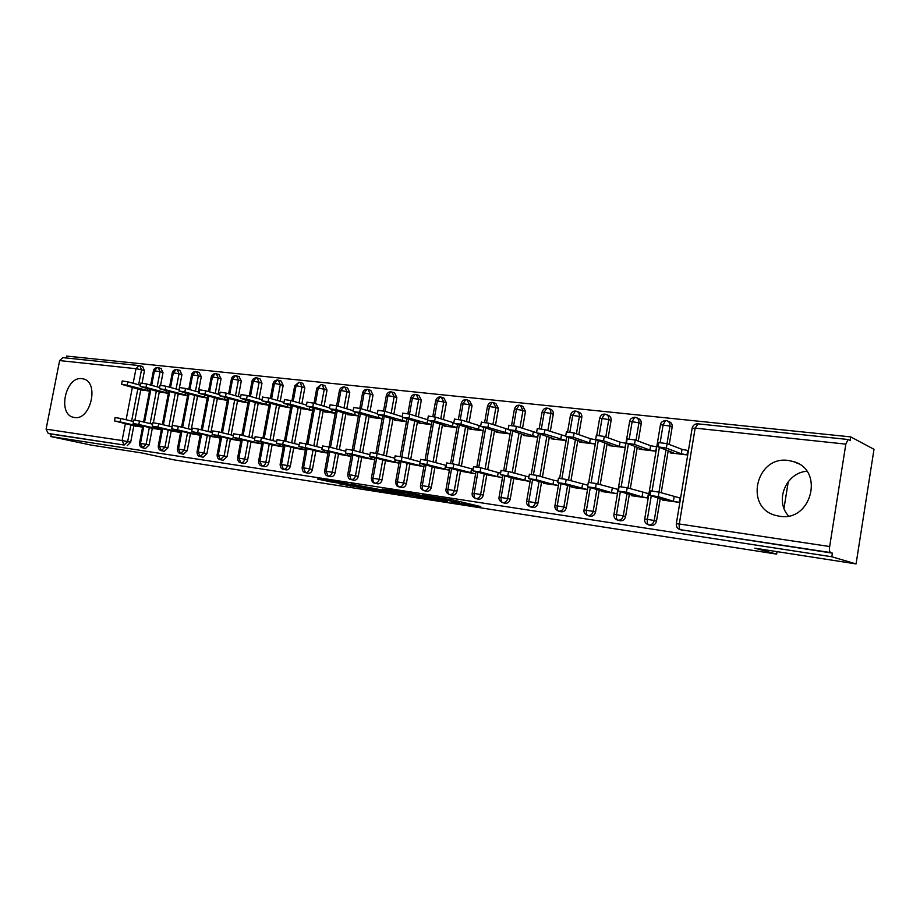 <?xml version="1.0" encoding="UTF-8"?>
<svg xmlns="http://www.w3.org/2000/svg" width="920" height="920" viewBox="0 0 920 920"><rect width="100%" height="100%" fill="white"/><g stroke="black" fill="none" stroke-linecap="round" stroke-linejoin="round"><path stroke-width="1.38" d="M451.433 501.963L480.769 506.586L452.893 499.974L422.188 495.121L458.045 502.538L451.433 501.963M82.018 378.672L83.306 378.913C99.59 382.099 90.677 420.831 74.405 417.484L73.474 417.3C57.166 414.195 65.688 375.82 82.018 378.672M788.382 460.483L793.511 461.587C824.872 469.993 811.394 522.307 779.435 516.223L775.675 515.418C743.958 507.598 756.067 455.377 788.382 460.483M339.468 483.816L377.211 490.452L343.758 482.977L317.561 479.044L331.534 482.034L343.436 483.851L336.57 482.103L349.646 484.368L370.081 489.129L339.468 483.816M845.825 444.13L695.152 428.122L679.293 523.997L829.668 546.526L845.825 444.13L848.091 439.495L850.16 440.507L850.735 436.897L874 449.293L856.071 563.914L831.829 556.772L832.404 553.127L830.553 552.563L680.535 529.724L832.404 553.127M856.071 563.914L754.803 548.182L776.641 554.116L174.328 459.908L142.105 453.008L91.16 445.096L50.795 436.551L831.829 556.772M415.299 496.305L447.546 501.4L415.092 494.005L386.273 489.578L415.299 496.305L415.506 495.132M410.607 495.684L380.581 490.889L351.026 484.127L383.088 490.176L391.77 491.487L382.214 489.003L410.642 495.523M806.806 471.235C785.841 472.845 774.444 500.882 788.543 515.959M776.641 554.116L777.043 551.632M783.989 508.334L788.279 481.608M829.668 546.526C829.242 549.895 829.541 551.908 830.553 552.563M50.795 436.551L51.279 434.113L48.231 433.458L46.092 429.157L59.616 360.582L62.905 357.638M66.275 357.995L66.654 356.086L850.735 436.897M687.711 454.974L670.185 452.893L670.381 451.72M662.469 499.261L662.342 500.02L679.845 502.469M680.581 498.053L679.845 497.95L680.558 498.18M688.436 450.581L682.007 449.362L667.103 443.624L666.356 448.12L658.099 446.844L673.336 452.824L671.129 453.008L671.289 452.053M51.279 434.113L124.177 445.015L48.231 433.458M130.881 424.867L127.661 441.577L130.663 442.244L133.883 425.569M134.918 420.175L140.829 389.551M142.071 383.099L144.486 370.61L141.53 369.771L138.632 384.744M130.663 442.244L127.19 445.671M682.755 530.322L680.535 529.724C679.317 529.069 678.902 527.16 679.293 523.997L676.315 523.779M142.485 366.493L144.486 370.61M149.35 427.443L146.107 444.337L149.097 445.004L145.498 448.454M160.942 368.425L163.012 372.588L160.057 371.749L157.159 386.848M149.097 445.004L152.34 428.145M153.387 422.705L159.333 391.713M160.586 385.227L163.012 372.588M142.129 389.884L149.511 391.172M135.182 425.879L142.577 427.179M168.233 430.065L164.967 447.166L167.946 447.833L164.266 451.317M179.814 370.403L181.941 374.612L179.009 373.773L176.088 388.999M167.946 447.833L171.201 430.778M171.948 426.868L178.25 393.933M179.032 389.804L181.941 374.612M160.655 392.07L168.337 393.403M153.663 428.455L161.356 429.812M187.53 432.756L184.242 450.053L187.208 450.719L183.448 454.238M199.111 372.416L201.284 376.683L198.363 375.831L195.442 391.195M187.208 450.719L190.486 433.458M191.245 429.502L197.57 396.198M198.375 392L201.284 376.683M179.595 394.3L187.577 395.68M172.558 431.1L180.561 432.503M207.276 435.505L203.952 453.008L206.908 453.675L203.067 457.228M218.833 374.486L221.064 378.787L218.166 377.936L215.234 393.438M206.908 453.675L210.208 436.206M210.967 432.193L217.338 398.521M218.143 394.243L221.064 378.787M198.95 396.577L207.253 398.015M191.877 433.791L200.192 435.252M227.458 438.311L224.123 456.032L227.044 456.699L223.226 460.31L220.294 459.655L218.304 454.951L221.708 436.908M238.993 376.591L241.304 380.949L238.418 380.098L235.474 395.726M227.044 456.699L230.38 439.012M231.138 434.93L237.544 400.89M238.372 396.543L241.304 380.949M218.742 398.912L227.378 400.407M211.623 436.551L220.271 438.069M248.112 441.174L244.743 459.126L247.652 459.793C246.997 462.265 245.697 463.473 243.765 463.438L243.65 463.416M250.435 396.428L253.299 381.167L259.13 382.306L257.163 377.959L260.026 378.822L261.993 383.168L259.13 382.306L256.185 398.072M247.652 459.793L251.01 441.887M251.781 437.747L258.221 403.305M259.049 398.889L261.993 383.168M238.993 401.292L247.963 402.845M231.828 439.369L240.821 440.944M269.238 444.118L265.857 462.288L268.743 462.955C268.077 465.451 266.754 466.681 264.776 466.635L261.866 465.98L259.934 461.184L263.385 442.669M271.572 398.797L274.436 383.41L280.324 384.56L278.311 380.167L281.152 381.041L283.164 385.422L280.324 384.56L277.368 400.464M268.743 462.955L272.124 444.82M272.906 440.611L279.381 405.789M280.22 401.281L283.164 385.422M259.704 403.719L269.031 405.341M252.494 442.255L261.843 443.888M290.869 447.12L287.465 465.531L290.329 466.198C289.662 468.717 288.305 469.959 286.281 469.913L286.143 469.878M293.204 401.2L296.079 385.71L302.024 386.872L299.954 382.421L302.772 383.295L304.842 387.745L302.024 386.872L299.058 402.914M290.329 466.198L293.733 447.833M294.515 443.543L301.035 408.319M301.886 403.73L304.842 387.745M280.887 406.214L290.593 407.893M273.642 445.199L283.348 446.913M313.018 450.202L309.591 468.843L312.432 469.51C311.753 472.063 310.373 473.317 308.303 473.271L305.428 472.615L303.554 467.716L307.061 448.707M315.365 403.673L318.24 388.067L324.242 389.24L322.115 384.732L324.898 385.618L327.025 390.114L324.242 389.24L321.264 405.409M312.432 469.51L315.847 450.903M316.652 446.556L323.207 410.906M324.07 406.237L327.025 390.114M302.577 408.756L312.662 410.515M295.285 448.212L305.382 449.995M335.708 453.341L332.258 472.247L335.064 472.903C334.374 475.49 332.971 476.755 330.843 476.709L327.991 476.054M338.054 406.18L340.929 390.482L346.99 391.667L344.804 387.101L347.565 387.987L349.749 392.541L346.99 391.667L343.999 407.962M335.064 472.903L338.514 454.054M339.319 449.627L345.909 413.563M346.782 408.802L349.749 392.541M324.783 411.366L324.679 411.941L335.259 413.195M317.446 451.306L327.945 453.157M358.949 456.573L355.465 475.72L358.259 476.387C357.558 479.009 356.12 480.286 353.947 480.228L353.751 480.182M361.296 408.756L364.171 392.943L370.288 394.151L368.046 389.528L370.783 390.413L373.025 395.025L370.288 394.151L367.298 410.584M358.259 476.387L361.721 457.286M362.537 452.766L369.161 416.277M370.047 411.412L373.025 395.025M347.53 414.034L347.415 414.632L358.421 415.932M340.147 454.468L351.049 456.4M382.766 459.873L379.258 479.285L382.018 479.952C381.305 482.597 379.845 483.897 377.614 483.828L374.854 483.184C373.324 482.551 372.726 480.861 373.048 478.135L376.636 458.286M392.035 392.07L394.565 392.909L396.865 397.578L394.162 396.692L391.172 413.252M382.018 479.952L385.503 460.586M386.331 455.986L393.001 419.048M393.886 414.092L396.865 397.578M370.817 416.772L370.702 417.392L382.133 418.749M363.388 457.711L374.728 459.712M407.18 463.266L403.65 482.942L406.375 483.598C405.662 486.289 404.156 487.6 401.879 487.531L401.637 487.473M416.484 394.634L418.956 395.462L421.314 400.188L418.646 399.303L415.656 415.989M406.375 483.598L409.883 463.967M410.722 459.287L417.427 421.9M418.324 416.829L421.314 400.188M394.691 419.566L394.577 420.221L406.456 421.636M387.216 461.023L399.004 463.116M432.216 466.727L428.662 486.691L431.342 487.347C430.617 490.072 429.088 491.395 426.753 491.315L426.489 491.257M441.542 397.256L443.946 398.084L446.372 402.868L443.739 401.982L440.749 418.796M431.342 487.347L434.884 467.44M435.735 462.656L442.462 424.81M443.382 419.635L446.372 402.868M419.163 422.429L419.037 423.119L431.388 424.591M411.642 464.428L423.89 466.601M457.895 470.281L454.308 490.544L456.952 491.188C456.228 493.948 454.664 495.282 452.26 495.201L451.973 495.132M467.245 399.947L469.579 400.763L472.063 405.616L469.476 404.719L466.486 421.659M456.952 491.188L460.529 470.994M461.38 466.118L468.153 427.8M469.085 422.498L472.063 405.616M444.245 425.373L444.118 426.098L456.952 427.616M436.678 467.912L449.409 470.178M484.242 473.926L480.631 494.488L483.241 495.132C482.494 497.927 480.895 499.272 478.434 499.192L478.124 499.111M493.626 402.718L495.88 403.512L498.433 408.434L495.88 407.537L492.89 424.58M483.241 495.132L486.829 474.639M487.703 469.66L494.5 430.859M495.454 425.431L498.433 408.434M469.97 428.375L469.844 429.145L483.184 430.732M462.369 471.488L475.594 473.846M511.29 477.675L507.656 498.536L510.209 499.18C509.461 502.009 507.828 503.378 505.298 503.286L504.953 503.194M520.697 405.559L522.87 406.341L525.492 411.32L522.985 410.423L520.007 427.581M510.209 499.18L513.832 478.377M514.717 473.282L521.548 433.998M522.514 428.421L525.492 411.32M496.374 431.468L496.225 432.273L510.094 433.918L487.933 427.305L481.114 426.512L498.387 432.124L497.03 432.365L497.145 431.721M488.716 475.157L502.469 477.618L497.49 476.652L498.203 472.581L500.606 473.041M539.051 481.505L535.394 502.699L537.901 503.332C537.153 506.195 535.474 507.587 532.875 507.483L532.496 507.391M548.504 408.468L550.574 409.25C552.632 410.078 553.529 411.769 553.265 414.287L550.816 413.39L547.837 430.64M537.901 503.332L541.547 482.206M542.443 477.008L549.309 437.207M550.298 431.491L553.265 414.287M523.468 434.631L523.319 435.482L537.728 437.195L515.66 430.548L508.656 429.732L525.619 435.344L524.135 435.585L524.262 434.895M515.775 478.917L530.069 481.482M567.582 485.438L563.891 506.966L566.352 507.598C565.582 510.508 563.868 511.911 561.2 511.807L560.774 511.692M577.07 411.47L579.025 412.229C581.129 413.08 582.049 414.782 581.797 417.335L579.393 416.438L576.426 433.78M566.352 507.598L570.02 486.139M570.929 480.815L577.829 440.507M578.829 434.631L581.797 417.335M551.275 437.874L551.126 438.782L566.11 440.565L544.145 433.86L536.958 433.021L553.587 438.656L551.966 438.886L552.092 438.15M543.536 482.77L543.444 483.356L558.405 485.449L552.966 484.414L553.691 480.24L557.968 481.056M596.884 489.486L593.17 511.359L595.573 511.991C594.803 514.935 593.043 516.35 590.306 516.235L589.823 516.108M606.418 414.563L608.258 415.288C610.408 416.162 611.363 417.898 611.098 420.474L608.752 419.566L605.797 436.977M595.573 511.991L599.276 490.176M600.196 484.713L607.131 443.877M608.154 437.828L611.098 420.474M579.853 441.197L579.68 442.163L595.263 444.015M572.067 486.726L571.952 487.358L587.523 489.532M627.014 493.626L623.277 515.867L625.611 516.488C624.83 519.478 623.024 520.915 620.218 520.789L619.678 520.651M636.594 417.749L638.307 418.439C640.504 419.336 641.47 421.084 641.217 423.683L638.928 422.774L635.996 440.254M625.611 516.488L629.337 494.327M630.28 488.716L637.238 447.338M638.284 441.105L641.217 423.683M609.201 444.613L609.029 445.648L625.232 447.568M625.945 443.291L620.045 442.152L604.279 436.425L603.531 440.795L595.631 439.565L611.811 445.544L609.914 445.751L610.052 444.923M601.369 490.797L601.255 491.464L617.435 493.729M657.995 497.892L654.223 520.501L656.5 521.122C655.695 524.159 653.856 525.607 650.969 525.481L650.371 525.32M667.621 421.015L669.185 421.671C671.439 422.602 672.428 424.373 672.175 426.995L669.956 426.086L667.034 443.601M656.5 521.122L660.249 498.582M661.216 492.809L668.196 450.892M669.265 444.452L672.175 426.995M639.365 448.12L639.181 449.224L656.029 451.225M656.754 446.878L650.589 445.705L635.248 439.967L634.501 444.406L626.417 443.152L642.148 449.132L640.101 449.328L640.251 448.442M631.499 494.971L631.373 495.684L648.209 498.042M660.203 442.359L663.147 424.718L665.678 420.486L666.966 420.739L665.735 420.486M650.969 525.481L648.681 524.871C647.415 524.227 646.99 522.341 647.369 519.213L651.268 495.834M652.107 490.866L659.33 447.568M629.257 438.805L632.189 421.429L634.754 417.266L636.019 417.507L634.823 417.266M620.218 520.789L617.86 520.179C616.572 519.535 616.112 517.672 616.492 514.591L620.356 491.648M621.195 486.634L628.371 444.107M599.161 435.367L602.082 418.232L604.693 414.126L605.912 414.368L604.762 414.126M590.306 516.235L587.891 515.625C586.569 514.97 586.086 513.13 586.454 510.094L590.295 487.554M591.146 482.528L598.253 440.726M569.882 432.043L572.78 415.115L575.437 411.079L576.621 411.309L575.506 411.079M561.2 511.807L558.739 511.186C557.382 510.531 556.876 508.714 557.244 505.724L561.039 483.575M561.901 478.549L568.962 437.425M541.374 428.823L544.272 412.091L546.952 408.112L548.124 408.33L547.032 408.112M532.875 507.483L530.357 506.862C528.966 506.218 528.459 504.413 528.816 501.457L532.577 479.688M533.45 474.685L540.442 434.205M513.625 425.695L516.511 409.135L519.225 405.214L520.363 405.433L519.305 405.214M505.298 503.286L502.734 502.653C501.319 502.009 500.779 500.227 501.135 497.317L504.873 475.893M505.735 470.925L512.693 431.066M486.588 422.659L489.474 406.26L492.211 402.397L493.327 402.603L492.292 402.408M478.434 499.192L475.824 498.559C474.386 497.916 473.834 496.156 474.179 493.281L477.882 472.201M478.756 467.279L485.656 427.984M460.253 419.716L463.128 403.466L465.888 399.659L466.992 399.855L465.98 399.659M452.26 495.201L449.604 494.569C448.143 493.925 447.58 492.188 447.925 489.348L451.593 468.591M452.456 463.726L459.322 424.982M434.573 416.852L437.448 400.74L440.231 396.98L441.312 397.175L440.323 396.98M426.753 491.315L424.051 490.682C422.567 490.038 421.992 488.313 422.326 485.507L425.971 465.072M426.834 460.276L433.642 422.05M409.538 414.08L412.413 398.072L415.219 394.381L416.277 394.565L415.311 394.381M401.879 487.531L399.142 486.887C397.635 486.243 397.049 484.541 397.382 481.769L400.993 461.644M401.844 456.918L408.618 419.186M385.123 411.389L387.998 395.485L390.827 391.828L391.862 392.012L390.919 391.839M377.476 453.652L384.215 416.392M377.614 483.828L374.854 483.184C377.085 483.253 378.557 481.953 379.258 479.285L371.416 478.02M359.8 408.319L362.606 392.921L364.171 392.943L367.022 389.355L368.046 389.528L367.115 389.355M353.947 480.228L351.152 479.573L349.324 474.57L352.877 455.02M353.705 450.466L360.41 413.655M336.628 405.754L339.434 390.448L340.929 390.482L343.792 386.929L344.804 387.101L343.896 386.929M330.843 476.709L328.026 476.054L326.163 471.109L329.693 451.823M330.51 447.35L337.168 410.987M313.996 403.259L316.802 388.044L318.24 388.067L321.115 384.572L322.115 384.732L321.218 384.572M307.866 444.314L314.49 408.376M308.303 473.271L305.325 472.592C303.301 472.397 302.231 470.718 302.139 467.567L302.128 467.624M291.904 400.821L294.71 385.687L296.079 385.71L298.966 382.26L299.954 382.421L299.069 382.26M286.281 469.913L283.406 469.269L281.486 464.416L284.97 445.648M285.763 441.335L292.353 405.823M270.319 398.429L273.125 383.387L274.436 383.41L277.334 380.006L278.311 380.167L277.449 380.006M264.178 438.426L270.721 403.328M264.776 466.635L261.763 465.957C259.727 465.704 258.681 464.071 258.635 461.046L258.623 461.092M249.228 396.094L252.034 381.144L253.299 381.167L256.197 377.798L257.163 377.959L256.312 377.798M243.765 463.438L240.844 462.783L238.878 458.034L242.305 439.76M243.087 435.585L249.596 400.89M229.77 394.128L232.633 378.971L235.543 375.647L239.384 376.659M222.479 432.803L228.953 398.498M223.226 460.31L220.19 459.632C218.155 459.344 217.131 457.734 217.12 454.813L217.108 454.871M209.587 391.862L212.439 376.82L215.349 373.543L219.202 374.555M203.159 457.251L200.203 456.596L198.191 451.938L201.572 434.125M202.331 430.077L208.771 396.163M189.842 389.643L192.683 374.728L195.615 371.484L199.456 372.485M183.528 454.261L180.561 453.606L178.526 448.994L181.884 431.399M182.643 427.421L189.037 393.875M170.533 387.481L173.374 372.669L176.306 369.472L180.159 370.461M164.335 451.341L161.356 450.685L159.298 446.119L162.633 428.743M163.38 424.81L169.74 391.644M151.65 385.353L154.48 370.668L157.412 367.505L161.276 368.494M145.555 448.477L142.565 447.822L140.495 443.302L143.796 426.132M144.543 422.257L150.857 389.447M441.634 500.353L417.519 494.638L407.537 493.12L441.634 500.353M391.276 492.211L404.455 494.477L392.886 491.855L384.215 490.544L391.276 492.211M658.812 442.589L667.103 443.624M688.413 450.765L687.7 450.489L686.975 454.894L681.271 453.767L666.356 448.12M682.007 449.362L681.271 453.767M650.739 490.935L659.03 492.119L658.271 496.639L650.233 495.523L665.459 500.169L663.285 500.158L663.389 499.537M659.03 492.119L679.845 497.95L679.109 502.366L673.394 501.285L674.13 496.857M658.271 496.639L673.394 501.285M627.13 438.943L635.248 439.967M656.731 447.016L655.5 451.156L649.865 450.053L634.501 444.406M650.589 445.705L649.865 450.053M596.332 435.413L604.279 436.425M625.933 443.371L624.898 447.534L619.321 446.43L603.531 440.795M620.045 442.152L619.321 446.43M566.398 431.963L574.16 432.975L573.424 437.276L566.03 436.413L582.303 442.048L580.554 442.267L580.681 441.496M595.136 444.003L589.605 442.911L573.424 437.276M595.528 439.725L590.33 438.702L574.16 432.975M590.33 438.702L589.605 442.911M537.268 428.616L544.881 429.617L544.145 433.86M565.547 436.149L544.881 429.617M561.407 435.332L560.694 439.495M619.091 486.599L627.198 487.772L626.451 492.223L618.643 491.13L634.317 495.811L632.293 495.811L632.385 495.236M627.198 487.772L648.404 493.614L647.68 497.961L642.022 496.892L642.746 492.534M626.451 492.223L642.022 496.892M588.34 482.379L596.275 483.541L595.528 487.922L587.938 486.875L602.244 491.05M596.275 483.541L617.837 489.394L617.113 493.683L611.512 492.614L612.237 488.313M595.528 487.922L611.512 492.614M558.44 478.285L566.202 479.423L565.466 483.747L558.083 482.724L572.907 486.967M566.202 479.423L587.857 485.231M565.466 483.747L587.385 489.52M581.842 488.462L582.567 484.219M529.356 474.306L536.969 475.421L536.233 479.688L529.046 478.687L544.364 483M536.969 475.421L553.691 480.24M536.233 479.688L552.966 484.414M508.932 425.362L516.396 426.351L515.66 430.548M536.498 432.687L516.396 426.351M533.255 432.055L532.542 436.16M501.066 470.419L508.518 471.534L507.782 475.743L500.802 474.766L516.568 479.136M508.518 471.534L528.896 476.997M507.782 475.743L530.069 481.47M524.86 480.481L525.573 476.364M481.344 422.199L488.658 423.177L487.933 427.305M508.967 425.19L508.231 429.364L488.658 423.177M505.839 428.869L505.126 432.917M454.48 419.106L461.656 420.084L460.931 424.166L454.296 423.384L471.856 428.984L470.626 429.237L470.729 428.616M483.184 430.686L460.931 424.166M480.666 426.063L461.656 420.084M479.136 425.764L478.423 429.755M428.317 416.104L435.355 417.07L434.642 421.095L428.168 420.336L446.004 425.925L444.877 426.19L444.981 425.603M456.964 427.57L434.642 421.095M453.813 422.866L435.355 417.07M453.1 422.728L452.398 426.673M473.524 466.647L480.838 467.751L480.102 471.891L473.294 470.948L489.509 475.364M480.838 467.751L498.203 472.581M480.102 471.891L497.49 476.652M446.706 462.978L453.87 464.059L453.146 468.153L446.522 467.233L463.128 471.695M453.87 464.059L473.075 469.2M453.146 468.153L475.605 473.823M470.833 472.914L471.534 468.901M420.589 459.402L427.616 460.471L426.903 464.508L419.876 463.335L437.425 468.107M427.616 460.471L446.269 465.451M426.903 464.508L449.42 470.143M444.843 469.28L445.556 465.313M402.822 413.172L409.733 414.138L409.02 418.105L402.718 417.369L419.876 422.659M431.399 424.522L409.02 418.105M427.662 419.761L409.733 414.138M427.662 420.152L427.041 423.671M395.128 455.906L402.04 456.964L401.327 460.954L394.427 459.793L412.367 464.623M402.04 456.964L420.152 461.805M401.327 460.954L423.89 466.566M419.52 465.738L419.934 463.45M377.971 410.32L384.755 411.274L384.042 415.196L377.901 414.483L395.393 419.784M406.467 421.555L384.042 415.196M402.19 416.656L384.755 411.274M402.891 417.427L402.293 420.75M370.323 452.513L377.108 453.56L376.395 457.493L369.622 456.354L387.929 461.207M377.108 453.56L394.714 458.206M376.395 457.493L399.015 463.07M394.829 462.277L395.221 460.126M353.728 407.537L360.398 408.491L359.697 412.355L353.705 411.654L371.507 416.978M382.156 418.669L359.697 412.355M377.361 413.643L360.398 408.491M378.741 414.736L378.166 417.887M346.138 449.201L352.797 450.236L352.096 454.112L345.437 452.996L364.078 457.884M352.797 450.236L369.932 454.698M352.096 454.112L374.739 459.655M370.737 458.907L371.116 456.86M330.096 404.823L336.651 405.766L335.949 409.584L330.108 408.905L348.197 414.23M358.432 415.84L335.949 409.584M353.153 410.711L336.651 405.766M355.178 412.091L354.625 415.104M322.541 445.97L329.096 446.993L328.394 450.823L321.85 449.719L340.814 454.641M335.742 410.561L329.072 446.982L345.747 451.283M328.394 450.823L351.06 456.331M347.242 455.618L347.599 453.663M307.027 402.178L313.478 403.109L312.777 406.881L307.073 406.214L325.438 411.562M335.282 413.091L312.777 406.881M329.532 407.859L313.478 403.109M332.166 409.515L331.637 412.39M299.529 442.808L305.969 443.819L305.267 447.614L298.839 446.522L318.101 451.478M305.969 443.819L322.172 447.959M305.267 447.614L327.957 453.088M324.3 452.398L324.645 450.547M284.521 399.591L290.858 400.522L290.168 404.248L284.602 403.604L303.221 408.94M312.685 410.4L290.168 404.248M306.498 405.076L290.858 400.522M309.718 406.985L309.2 409.733M277.058 439.737L283.406 440.737L282.704 444.475L276.38 443.405L295.929 448.373M283.406 440.737L299.172 444.728M282.704 444.475L305.394 449.926M301.909 449.27L302.243 447.488M262.545 397.072L268.789 397.992L268.099 401.672L262.66 401.039L281.52 406.387M290.616 407.778L268.099 401.672M284.004 402.373L268.789 397.992M287.787 404.512L287.293 407.134M255.127 436.735L261.372 437.724L260.682 441.416L254.449 440.358L274.275 445.36M261.372 437.724L276.724 441.565M260.682 441.416L283.371 446.832M280.036 446.2L280.358 444.509M241.086 394.611L247.227 395.519L246.548 399.165L241.236 398.544L260.314 403.891M269.054 405.214L246.548 399.165M262.05 399.74L247.227 395.519M266.363 402.086L265.892 404.604M233.714 433.803L239.867 434.78L239.177 438.437L233.047 437.391L253.103 442.405M239.867 434.78L254.805 438.495M239.177 438.437L261.855 443.808M258.681 443.21L258.98 441.588M220.133 392.196L226.182 393.104L225.503 396.704L219.466 395.703L239.591 401.453M247.986 402.707L225.503 396.704M240.603 397.175L226.182 393.104M245.433 399.717L244.973 402.132M212.808 430.94L218.856 431.905L218.166 435.516L212.129 434.481L232.427 439.518M218.856 431.905L233.404 435.493M218.166 435.516L240.833 440.864M237.808 440.289L238.107 438.736M199.651 389.85L205.608 390.758L204.93 394.312L198.984 393.311L219.328 399.061M227.412 400.257L204.93 394.312M219.661 394.668L205.608 390.758M224.974 397.394L224.537 399.705M192.372 428.145L198.329 429.099L197.65 432.664L191.705 431.652L212.221 436.69M198.329 429.099L212.497 432.561M197.65 432.664L220.294 437.978M217.407 437.437L217.695 435.942M179.63 387.55L185.506 388.447L184.828 391.966L178.974 390.988L199.525 396.738M207.287 397.865L184.828 391.966M199.191 392.23L185.506 388.447M204.964 395.117L204.55 397.348M172.396 425.408L178.273 426.351L177.594 429.881L171.73 428.881L192.452 433.929M178.273 426.351L192.073 429.709M177.594 429.881L200.215 435.16M197.466 434.642L197.742 433.205M160.068 385.308L165.853 386.204L165.186 389.678L159.413 388.7L180.147 394.45M187.611 395.531L165.186 389.678M179.193 389.85L165.853 386.204M185.414 392.897L185 395.025M152.881 422.728L158.665 423.671L157.998 427.156L152.214 426.167L173.121 431.227M158.665 423.671L172.109 426.914M157.998 427.156L180.573 432.4M177.962 431.917L178.227 430.525M140.932 383.111L146.636 383.997L145.981 387.435L140.288 386.469L161.138 392.553M168.36 393.242L145.981 387.435M159.643 387.515L146.636 383.997M166.278 390.712L165.887 392.771M133.135 423.522L133.802 420.072L139.495 421.049L138.828 424.499L133.135 423.522L154.18 428.8M139.495 421.049L152.593 424.189M138.828 424.499L161.38 429.709M158.895 429.237L159.148 427.915M122.222 380.972L127.845 381.846L127.19 385.238L121.578 384.296L142.6 390.356M149.534 391L127.19 385.238M140.518 385.25L127.845 381.846M147.568 388.573L147.188 390.551M115.115 417.565L120.75 418.485L120.083 421.9L114.471 420.923L135.677 426.213M120.75 418.485L133.515 421.521M120.083 421.9L142.588 427.075M140.231 426.627L140.484 425.35M698.027 423.89L695.152 428.122L692.116 428.352M46.092 429.157L122.095 440.542L125.373 423.579M126.109 419.761L132.388 387.308M133.17 383.272L135.987 368.702L59.616 360.582M124.177 445.015L122.095 440.542L127.661 441.577L124.177 445.015M62.698 357.615L139.058 365.573L139.84 365.711L141.53 369.771L135.987 368.702L139.058 365.573L142.796 366.551M665.965 450.053L658.961 492.096M644.69 519.029L644.713 518.914C644.241 521.617 645.449 523.572 648.37 524.803L648.681 524.871C651.578 524.998 653.418 523.549 654.223 520.501L644.713 518.914L660.468 424.66L669.956 426.086C670.22 423.453 669.219 421.671 666.966 420.739M634.938 446.51L627.957 488.002M604.773 443.037L597.816 484M575.414 439.668L568.491 480.091M546.848 436.379L539.959 476.284M519.029 433.159L512.175 472.569M491.935 430.031L485.116 468.935M465.543 426.972L458.758 465.393M439.817 423.982L433.067 461.943M414.736 421.072L408.02 458.562M390.275 418.232L383.594 455.262M366.413 415.449L359.766 452.053M343.137 412.746L336.524 448.902M320.401 410.09L313.823 445.832M298.207 407.502L291.663 442.83M276.529 404.972L270.031 439.898M255.346 402.5L248.883 437.023M234.657 400.085L228.229 434.217M214.429 397.716L208.035 431.468M194.649 395.404L188.289 428.789M175.294 393.139L168.981 426.155M156.377 390.931L150.098 423.591M137.862 388.757L131.618 421.072M613.95 514.418L613.973 514.303C613.571 517.086 614.779 519.018 617.573 520.122L617.86 520.179C620.678 520.306 622.483 518.868 623.277 515.867L613.973 514.303L629.648 421.371L638.928 422.774C639.193 420.164 638.216 418.416 636.019 417.507M665.678 420.486C662.572 420.934 660.836 422.326 660.468 424.66L660.422 424.959M596.769 435.171L599.668 418.174L608.752 419.566C609.017 416.978 608.074 415.242 605.912 414.368M587.972 486.875L584.062 509.818C583.521 512.221 584.706 514.13 587.627 515.556L587.891 515.625C590.629 515.729 592.399 514.314 593.17 511.359L584.05 509.933M634.754 417.266C631.73 417.703 630.028 419.072 629.648 421.371L629.602 421.659M567.617 431.779L570.492 415.069L579.393 416.438C579.657 413.873 578.737 412.171 576.621 411.309M558.831 482.942L554.967 505.459C554.438 507.851 555.611 509.737 558.486 511.129L558.739 511.186C561.407 511.29 563.12 509.875 563.891 506.966L554.955 505.563M604.693 414.126C602.428 413.897 600.748 415.253 599.668 418.174L599.621 418.45M539.235 428.513L542.087 412.045L550.816 413.39C551.08 410.849 550.183 409.17 548.124 408.33M530.483 479.09L526.654 501.216C526.136 503.596 527.286 505.459 530.127 506.805L530.357 506.862C532.956 506.954 534.635 505.574 535.394 502.699L526.631 501.308M575.437 411.079C573.206 410.849 571.561 412.183 570.492 415.069L570.446 415.322M511.589 425.362L514.429 409.089L522.985 410.423L520.363 405.433M502.872 475.341L499.077 497.076C498.571 499.456 499.721 501.296 502.515 502.607L502.734 502.653C505.264 502.745 506.909 501.377 507.656 498.536L499.065 497.168M546.952 408.112C544.743 407.905 543.122 409.216 542.087 412.045L542.041 412.286M484.656 422.303L487.485 406.226L495.88 407.537L493.327 402.603M475.985 471.684L472.224 493.051C471.73 495.42 472.857 497.237 475.617 498.513L475.824 498.559C478.285 498.64 479.895 497.283 480.631 494.488L472.201 493.143M519.225 405.214C517.005 405.053 515.407 406.353 514.429 409.089L514.384 409.319M458.413 419.347L461.23 403.431L469.476 404.719L466.992 399.855M449.776 468.107L446.05 489.129C445.567 491.475 446.694 493.281 449.42 494.523L449.604 494.569C452.007 494.649 453.583 493.304 454.308 490.544L446.039 489.221M492.211 402.397C490.003 402.27 488.428 403.535 487.485 406.226L487.45 406.444M432.837 416.472L435.643 400.706L443.739 401.982L441.312 397.175M424.246 464.611L420.555 485.311C420.084 487.646 421.187 489.417 423.878 490.636L424.051 490.682C426.397 490.751 427.938 489.428 428.662 486.691L420.532 485.392M465.888 399.659C463.714 399.522 462.162 400.786 461.23 403.431L461.196 403.638M407.882 413.678L410.688 398.038L418.646 399.303L416.277 394.565M399.349 461.207L395.68 481.585C395.876 485.024 396.968 486.772 398.981 486.841L399.142 486.887C401.43 486.956 402.937 485.645 403.65 482.942L395.669 481.654M440.231 396.98C438.081 396.853 436.551 398.096 435.643 400.706L435.608 400.901M383.548 410.964L386.354 395.45L394.162 396.692L391.862 392.012M415.219 394.381C413.034 394.312 411.527 395.531 410.688 398.038L410.653 398.233M351.371 454.629L347.772 474.398C347.909 477.698 348.99 479.412 351.003 479.538L351.152 479.573C353.337 479.642 354.775 478.354 355.465 475.72L347.76 474.467M390.827 391.828C388.666 391.77 387.171 392.978 386.354 395.45L386.32 395.623M328.256 451.455L324.679 470.936C324.806 474.179 325.875 475.87 327.888 476.019L328.026 476.054C330.153 476.111 331.568 474.835 332.258 472.247L324.668 471.005M367.022 389.355C364.665 389.528 363.193 390.724 362.606 392.921L362.572 393.081M305.452 472.615C307.533 472.673 308.913 471.408 309.591 468.843L302.139 467.567L305.681 448.35M343.792 386.929C341.423 387.136 339.974 388.309 339.434 390.448L339.399 390.609M286.154 469.89L283.394 469.257C285.441 469.315 286.787 468.061 287.465 465.531L280.128 464.324M321.115 384.572L316.779 388.194M261.878 465.991C263.867 466.026 265.19 464.796 265.857 462.288L258.635 461.046L262.119 442.359M298.966 382.26L294.688 385.825M283.406 469.269L283.291 469.234C281.279 469.039 280.22 467.383 280.14 464.266L283.647 445.326M243.662 463.416L240.844 462.783C242.788 462.817 244.087 461.598 244.743 459.126L237.624 457.941M277.334 380.006C275.034 380.247 273.631 381.374 273.125 383.387L273.102 383.525M228.631 393.794L231.426 378.948L238.418 380.098L236.498 375.797L235.658 375.647M220.294 459.655L224.123 456.032L217.12 454.813L220.547 436.632M256.197 377.798C253.92 378.039 252.528 379.155 252.034 381.144L252.011 381.271M240.844 462.783L240.741 462.76C238.717 462.507 237.682 460.885 237.636 457.895L241.097 439.461M208.483 391.552L211.278 376.809L218.166 377.936L216.292 373.692L215.475 373.543M197.052 451.812C197.064 454.698 198.087 456.285 200.111 456.573L203.952 453.008L197.041 451.858L200.456 433.86M235.543 375.647C233.255 375.912 231.886 377.016 231.426 378.948L231.403 379.074M188.784 389.355L191.578 374.704L198.363 375.831L196.546 371.634L195.73 371.484M180.814 431.147L177.433 448.868C177.41 451.662 178.422 453.238 180.469 453.583L184.242 450.053L177.433 448.914M215.349 373.543C213.095 373.819 211.738 374.9 211.278 376.809L211.255 376.924M169.521 387.205L172.304 372.657L179.009 373.773L177.227 369.622L176.433 369.472M161.609 428.49L158.251 445.993C158.251 448.626 159.252 450.179 161.276 450.662L164.967 447.166L158.251 446.039M195.615 371.484C193.338 371.784 191.992 372.864 191.578 374.704L191.555 374.82M150.673 385.089L153.456 370.645L160.057 371.749L158.332 367.643L157.538 367.505M139.483 443.187C139.46 445.786 140.449 447.327 142.485 447.798L146.107 444.337L139.483 443.221L142.819 425.902M176.306 369.472C174.052 369.771 172.718 370.841 172.304 372.657L172.293 372.761M157.412 367.505C155.146 367.839 153.835 368.885 153.456 370.645L153.445 370.748M458.275 501.239L458.045 502.538M455.998 500.698L455.768 502.009M443.842 498.444L443.716 499.192M419.29 496.006L419.106 497.007M384.514 490.659L384.341 491.591M380.788 489.773L380.581 490.889M331.706 481.114L331.534 482.034M327.899 480.516L327.75 481.332M350.922 485.599L350.773 486.358M347.185 485.012L347.07 485.668M793.511 461.587L798.433 463.749M848.091 439.495L697.693 423.821C694.818 423.821 692.978 425.235 692.173 428.041L676.338 523.653C676.05 526.62 677.281 528.609 680.041 529.621M650.658 525.412L648.37 524.803M619.919 520.731L617.573 520.122M588.754 482.252L595.964 439.921M590.03 516.178L587.627 515.556M559.647 478.227L566.778 436.678M560.947 511.75L558.486 511.129M531.3 474.352L538.372 433.504M532.645 507.437L530.127 506.805M503.7 470.58L510.715 430.41M505.08 503.24L502.515 502.607M476.813 466.923L483.77 427.374M478.227 499.146L475.617 498.513M450.616 463.369L457.516 424.407M452.065 495.155L449.42 494.523M425.086 459.908L431.928 421.521M426.569 491.28L423.878 490.636M400.177 456.55L406.985 418.68M401.706 487.485L398.981 486.841M374.693 483.149C372.657 483.011 371.577 481.275 371.427 477.951L375.061 457.884M375.889 453.272L382.651 415.921M352.199 450.087L358.915 413.206M353.797 480.194L351.003 479.538M306.498 443.957L313.134 407.974M284.452 441.002L291.042 405.444M262.913 438.115L269.468 402.971M241.88 435.286L248.4 400.545M221.317 432.515L227.803 398.176M201.227 429.812L207.667 395.864M181.573 427.156L187.979 393.587M162.357 424.568L168.728 391.368M143.566 422.027L149.891 389.195M459.505 501.526L459.264 502.86M445.153 498.651L445.004 499.537M658.846 442.359L658.099 446.844M650.003 495.293L650.762 490.785M627.164 438.725L626.417 443.152M596.367 435.194L595.631 439.565M566.433 431.767L565.697 436.068M537.303 428.433L536.567 432.676M618.366 490.9L619.114 486.45M587.615 486.622L588.363 482.241M557.727 482.471L558.463 478.159M528.643 478.434L529.379 474.179M500.353 474.501L501.089 470.304M481.378 422.027L480.654 426.155M454.514 418.945L453.79 423.016M428.341 415.955L427.627 419.968M472.811 470.683L473.547 466.543M446.004 466.957L446.729 462.875M419.876 463.335L420.601 459.298M402.845 413.034L402.132 417.001M394.427 459.793L395.151 455.814M377.993 410.182L377.28 414.103M369.622 456.354L370.334 452.421M353.751 407.41L353.05 411.274M345.437 452.996L346.15 449.109M330.119 404.697L329.417 408.514M321.85 449.719L322.552 445.889M307.05 402.063L306.36 405.835M298.839 446.522L299.541 442.738M284.544 399.487L283.854 403.202M276.38 443.405L277.07 439.668M262.568 396.968L261.878 400.648M254.449 440.358L255.139 436.666M241.109 394.507L240.419 398.141M233.047 437.391L233.726 433.734M220.144 392.104L219.466 395.703M212.129 434.481L212.819 430.882M199.663 389.769L198.984 393.311M191.705 431.652L192.383 428.087M179.653 387.469L178.974 390.988M171.73 428.881L172.408 425.35M160.08 385.227L159.413 388.7M152.214 426.167L152.881 422.683M140.944 383.042L140.288 386.469M122.233 380.903L121.578 384.296M114.471 420.923L115.126 417.519"/></g></svg>
